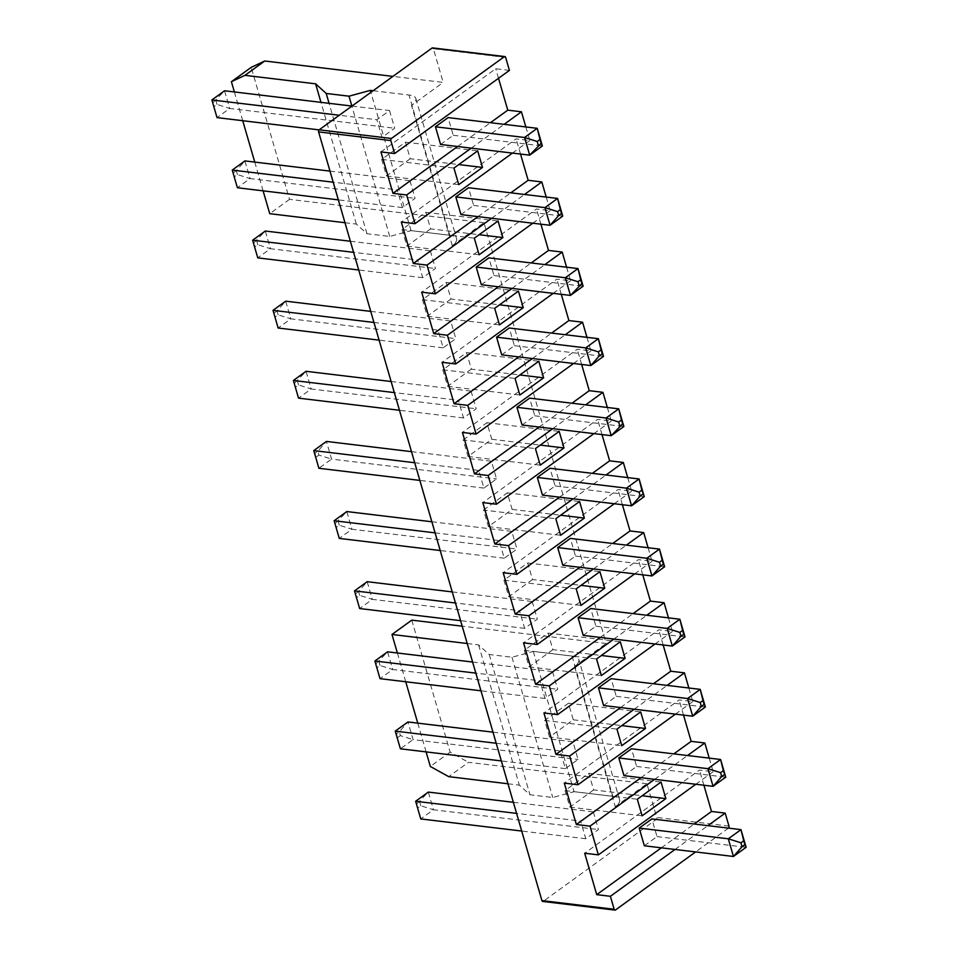 <?xml version="1.0" encoding="UTF-8"?>
<svg xmlns="http://www.w3.org/2000/svg" width="958" height="958" viewBox="0 0 958 958"><rect width="100%" height="100%" fill="white"/><g stroke="black" fill="none" stroke-linecap="round" stroke-linejoin="round"><path stroke-width="0.72" stroke-dasharray="4.79 3.59" d="M509.416 70.389L495.741 68.736L380.937 151.915M498.507 78.281L495.741 68.736M525.846 126.947L529.786 140.515L516.111 138.874L401.318 222.04M520.529 154.058L516.111 138.874M546.216 197.073L550.167 210.652L536.492 209L421.688 292.178M540.899 224.184L536.492 209M566.597 267.21L570.537 280.778L556.861 279.137L442.069 362.316M561.28 294.322L556.861 279.137M586.967 337.336L590.906 350.915L577.243 349.263L462.439 432.441M581.65 364.447L577.243 349.263M607.348 407.473L611.288 421.041L597.612 419.4L482.808 502.579M602.019 434.585L597.612 419.4M627.718 477.599L631.657 491.179L617.994 489.526L503.19 572.704M622.401 504.71L617.994 489.526M648.099 547.736L652.039 561.304L638.363 559.664L523.559 642.842M642.77 574.848L638.363 559.664M668.468 617.862L672.408 631.442L658.745 629.801L543.94 712.968M663.152 644.974L658.745 629.801M688.85 688L692.79 701.567L679.114 699.927L564.31 783.105M683.521 715.111L679.114 699.927M709.219 758.125L713.159 771.705L699.484 770.064L584.691 853.231M703.902 785.237L699.484 770.064M507.979 783.776L519.344 785.141L529.966 794.769L552.754 797.499L574.046 791.703L612.785 796.349A18.789 7.341 163.8 0 1 619.587 799.81A18.789 7.341 163.8 0 1 615.264 806.684L646.937 783.74L656.721 817.425A1.557 1.054 -83.2 0 1 656.134 819.521L543.318 901.262A1.557 1.054 -83.2 0 1 542.731 901.43M646.937 783.74L468.486 762.317L448.703 776.651M411.784 620.137L450.128 752.114L468.486 762.317M344.976 222.723L356.34 224.076L366.962 233.716L389.75 236.446L411.042 230.65L449.781 235.297A18.789 7.341 163.8 0 1 456.583 238.746A18.789 7.341 163.8 0 1 452.26 245.631L483.934 222.687L606.186 643.477L462.199 626.185M483.934 222.687L289.532 199.348L251.2 67.371M505.644 57.408L433.399 48.738L443.183 82.424L392.924 76.389M433.399 48.738A1.557 1.054 96.8 0 0 432.597 47.9M457.601 146.502L490.46 122.696M440.584 144.466L453.254 135.282L448.116 117.606M471.276 148.143L504.136 124.336M529.786 140.515L512.434 153.088M477.982 216.64L510.842 192.821M460.966 214.592L473.635 205.419L468.498 187.744M491.658 218.28L524.517 194.474M550.167 210.652L532.816 223.214M498.352 286.765L531.211 262.959M481.335 284.73L494.005 275.545L488.867 257.87M512.027 288.406L544.886 264.6M570.537 280.778L553.185 293.352M518.733 356.903L551.592 333.085M501.717 354.855L514.386 345.682L509.249 328.007M532.409 358.543L565.268 334.737M590.906 350.915L573.567 363.477M539.103 427.029L571.962 403.222M522.086 424.993L534.756 415.808L529.618 398.133M552.778 428.669L585.637 404.863M611.288 421.041L593.936 433.615M559.484 497.166L592.343 473.348M542.467 495.118L555.125 485.946L550 468.27M573.159 498.807L606.019 475M631.657 491.179L614.306 503.74M579.853 567.292L612.713 543.485M562.837 565.256L575.507 556.071L570.369 538.408M593.529 568.932L626.388 545.126M652.039 561.304L634.687 573.878M600.235 637.429L633.094 613.623M583.218 635.382L595.876 626.209L590.751 608.534M613.898 639.07L646.77 615.264M672.408 631.442L655.056 644.004M620.604 707.555L653.464 683.749M603.588 705.519L616.257 696.334L611.12 678.671M634.28 709.195L667.139 685.389M692.79 701.567L675.438 714.141M640.986 777.692L673.845 753.886M623.969 775.645L636.627 766.472L631.502 748.797M654.649 779.333L687.521 755.527M713.159 771.705L695.807 784.267M661.355 847.818L694.215 824.012M644.339 845.782L657.008 836.597L651.871 818.934M675.031 849.459L707.89 825.652M728.463 828.119A1.557 1.054 -83.2 0 1 728.379 828.191L695.604 851.937M467.229 643.513L478.593 644.878L489.215 654.506L512.003 657.236L533.295 651.44L572.034 656.086A18.789 7.341 163.8 0 1 578.836 659.547A18.789 7.341 163.8 0 1 574.513 666.421L606.186 643.477M373.129 90.723L409.03 95.034A18.789 7.341 163.8 0 1 415.832 98.482A18.789 7.341 163.8 0 1 411.521 105.368L443.183 82.424M463.193 439.914L486.939 422.706L491.753 439.279L468.007 456.487L463.193 439.914L535.438 448.595M391.115 381.512L471.049 391.104L458.379 400.288L394.337 392.6M471.049 391.104L476.186 408.779L463.516 417.951L458.379 400.288M451.002 299.016L427.256 316.224L422.442 299.65L446.189 282.442L451.002 299.016L499.501 304.836M370.746 311.386L450.679 320.978L455.816 338.641L443.147 347.826L438.01 330.151L373.955 322.463M450.679 320.978L438.01 330.151M471.384 369.141L447.626 386.349L442.812 369.788L466.57 352.58L471.384 369.141L519.883 374.973M483.562 510.051L507.321 492.843L512.135 509.405L488.376 526.613L483.562 510.051L555.808 518.721M411.485 451.649L491.43 461.241L496.555 478.916L483.898 488.089L478.761 470.414L414.706 462.726M491.43 461.241L478.761 470.414M549.509 737.013L544.695 720.44L568.441 703.232L573.255 719.805L549.509 737.013L621.742 745.683M472.617 662.038L552.55 671.63L539.881 680.815L475.839 673.127M552.55 671.63L557.688 689.305L545.018 698.478L539.881 680.815M552.886 649.668L529.127 666.876L524.313 650.314L548.072 633.106L552.886 649.668L601.385 655.5M532.504 579.542L508.758 596.75L503.944 580.177L527.69 562.969L532.504 579.542L581.003 585.362M452.236 591.912L532.181 601.504L519.511 610.677L455.457 602.989M532.181 601.504L537.306 619.179L524.649 628.352L519.511 610.677M431.866 521.775L511.8 531.367L516.937 549.042L504.267 558.215L499.13 540.552L435.088 532.864M511.8 531.367L499.13 540.552M513.368 802.301L593.301 811.893L580.632 821.078L516.59 813.39M593.301 811.893L598.439 829.568L585.769 838.741L580.632 821.078M593.625 789.931L569.878 807.139L565.064 790.578L588.823 773.369L593.625 789.931L642.135 795.763M492.987 732.175L572.932 741.767L578.057 759.443L565.4 768.615L560.262 750.94L496.208 743.252M572.932 741.767L560.262 750.94M329.995 171.111L409.928 180.715L397.259 189.888L333.204 182.2M409.928 180.715L415.065 198.378L402.396 207.563L397.259 189.888M430.633 228.878L406.875 246.086L402.061 229.525L425.819 212.317L430.633 228.878L479.132 234.71M350.365 241.248L430.298 250.84L417.628 260.025L353.586 252.337M430.298 250.84L435.435 268.515L422.765 277.688L417.628 260.025M351.957 106.063L389.547 110.577L376.889 119.762L339.288 115.247M389.547 110.577L394.684 128.252L382.014 137.425L376.889 119.762M410.252 158.753L386.505 175.961L381.691 159.387L405.438 142.179L410.252 158.753L458.75 164.572M450.128 752.114L430.334 766.46M397.378 653.009L405.737 681.761M417.76 723.134L426.106 751.898M289.532 199.348L269.749 213.682M263.103 190.846L254.756 162.082M242.733 120.708L234.375 91.956M453.254 135.282L542.36 145.975M405.438 142.179L477.683 150.861M381.691 159.387L453.936 168.069M386.505 175.961L458.75 184.631M473.635 205.419L562.741 216.113M406.875 246.086L479.12 254.768M425.819 212.317L498.064 220.987M402.061 229.525L474.306 238.195M494.005 275.545L583.111 286.238M446.189 282.442L518.434 291.124M422.442 299.65L494.687 308.332M427.256 316.224L499.501 324.894M514.386 345.682L603.492 356.376M466.57 352.58L538.815 361.25M442.812 369.788L515.057 378.458M447.626 386.349L519.871 395.031M534.756 415.808L623.862 426.502M486.939 422.706L559.185 431.387M491.753 439.279L540.252 445.099M468.007 456.487L540.252 465.157M555.125 485.946L644.243 496.639M488.376 526.613L560.622 535.294M512.135 509.405L560.634 515.236M507.321 492.843L579.566 501.513M575.507 556.071L664.612 566.765M527.69 562.969L599.936 571.651M503.944 580.177L576.189 588.859M508.758 596.75L581.003 605.42M595.876 626.209L684.994 636.902M524.313 650.314L596.559 658.984M548.072 633.106L620.305 641.776M529.127 666.876L601.373 675.558M616.257 696.334L705.363 707.028M573.255 719.805L621.754 725.625M568.441 703.232L640.686 711.914M544.695 720.44L616.94 729.122M636.627 766.472L725.745 777.166M565.064 790.578L637.31 799.247M588.823 773.369L661.056 782.039M569.878 807.139L642.123 815.821M657.008 836.597L746.114 847.291M449.781 235.297L409.03 95.034M572.034 656.086L612.785 796.349M463.516 417.951L399.474 410.264M293.387 380.482L298.525 398.145L311.182 388.972L476.186 408.779M294.645 383.116L306.057 371.297L311.182 388.972L298.537 384.972L295.771 386.972M443.147 347.826L379.093 340.138M273.006 310.344L278.143 328.019L290.813 318.834L455.816 338.641M274.263 312.979L277.042 310.967L285.676 301.171L290.813 318.834L278.155 314.835L275.389 316.847M313.757 450.607L315.014 453.242L317.793 451.242L326.427 441.434L331.564 459.098L496.555 478.916M483.898 488.089L419.844 480.401M315.014 453.242L318.894 468.282L331.564 459.098L318.906 455.098L317.793 451.242M545.018 698.478L480.976 690.79M374.889 661.008L380.015 678.671L392.684 669.498L557.688 689.305M376.147 663.643L387.559 651.823L392.684 669.498L380.039 665.499L377.26 667.498M524.649 628.352L460.594 620.664M354.508 590.87L359.645 608.546L372.315 599.361L537.306 619.179M355.765 593.505L358.543 591.505L367.177 581.698L372.315 599.361L359.657 595.361L356.891 597.373M504.267 558.215L440.225 550.527M334.138 520.745L339.276 538.408L351.933 529.235L516.937 549.042M335.396 523.379L346.808 511.56L351.933 529.235L339.288 525.235L336.521 527.235M585.769 838.741L521.715 831.053M415.64 801.271L420.766 818.934L433.435 809.761L598.439 829.568M416.898 803.906L428.31 792.086L433.435 809.761L420.79 805.762L418.011 807.762M395.259 731.134L396.516 733.768L399.294 731.768L407.928 721.961L413.066 739.636L578.057 759.443M565.4 768.615L501.345 760.927M396.516 733.768L400.396 748.809L413.066 739.636L400.408 735.624L399.294 731.768M402.396 207.563L338.342 199.875M232.255 170.081L237.392 187.756L250.062 178.571L415.065 198.378M233.512 172.715L236.291 170.704L244.925 160.908L250.062 178.571L237.416 174.572L234.638 176.583M422.765 277.688L358.723 270M252.637 240.219L257.774 257.882L270.431 248.709L435.435 268.515M253.894 242.853L265.306 231.034L270.431 248.709L257.786 244.709L255.02 246.709M382.014 137.425L319.098 129.881M211.886 99.955L217.023 117.618L229.692 108.446L394.684 128.252M213.143 102.59L224.555 90.77L229.692 108.446L217.035 104.446L214.269 106.446M478.593 644.878L519.344 785.141M489.215 654.506L529.966 794.769M533.295 651.44L574.046 791.703M512.003 657.236L552.754 797.499M356.34 224.076L320.978 102.35M411.042 230.65L370.866 92.363M366.962 233.716L329.073 103.32M389.75 236.446L351.861 106.063M297.411 381.104L298.537 384.972M277.042 310.967L278.155 314.835M316.14 457.11L318.906 455.098M378.913 661.631L380.039 665.499M358.543 591.505L359.657 595.361M338.162 521.368L339.288 525.235M419.664 801.894L420.79 805.762M397.642 737.636L400.408 735.624M236.291 170.704L237.416 174.572M256.66 240.841L257.786 244.709M215.909 100.578L217.035 104.446M728.966 826.095L656.721 817.425M728.379 828.191L656.134 819.521M574.513 666.421L615.264 806.684M452.26 245.631L411.521 105.368M615.563 909.932L543.318 901.262M415.832 98.482L456.583 238.746M619.587 799.81L578.836 659.547"/><path stroke-width="1.44" d="M504.255 56.738A1.557 1.054 96.8 0 1 505.644 57.408L509.416 70.389L394.612 153.555L390.84 140.575A1.557 1.054 -83.2 0 1 391.427 138.479L504.255 56.738L432.01 48.068L319.182 129.809A1.557 1.054 -83.2 0 0 318.595 131.905L541.917 900.592A1.557 1.054 -83.2 0 0 542.731 901.43L614.964 910.1A1.557 1.054 -83.2 0 1 614.162 909.262L610.402 896.293L596.726 894.652L661.355 847.818M504.136 124.336L521.439 111.799L507.776 110.158L498.507 78.281M521.439 111.799L525.846 126.947M524.517 194.474L541.821 181.936L528.145 180.296L520.529 154.058M541.821 181.936L546.216 197.073M544.886 264.6L562.19 252.062L548.515 250.421L540.899 224.184M562.19 252.062L566.597 267.21M565.268 334.737L582.572 322.199L568.896 320.559L561.28 294.322M582.572 322.199L586.967 337.336M585.637 404.863L602.941 392.325L589.266 390.684L581.65 364.447M602.941 392.325L607.348 407.473M606.019 475L623.323 462.463L609.647 460.822L602.019 434.585M623.323 462.463L627.718 477.599M626.388 545.126L643.692 532.588L630.017 530.948L622.401 504.71M643.692 532.588L648.099 547.736M646.77 615.264L664.074 602.726L650.398 601.085L642.77 574.848M664.074 602.726L668.468 617.862M667.139 685.389L684.443 672.851L670.768 671.211L663.152 644.974M684.443 672.851L688.85 688M687.521 755.527L704.825 742.989L691.149 741.348L683.521 715.111M704.825 742.989L709.219 758.125M707.89 825.652L725.194 813.114L711.519 811.474L703.902 785.237M725.194 813.114L728.966 826.095A1.557 1.054 -83.2 0 1 728.463 828.119M462.199 626.185L411.784 620.137L391.99 634.471L397.378 653.009M234.375 91.956L231.405 81.705L251.2 67.371L264.743 61.001L244.949 75.335L315.601 83.813L326.211 93.453L348.999 96.183L370.291 90.387L373.129 90.723M392.924 76.389L264.743 61.001M394.612 153.555L380.937 151.915L392.972 193.336L457.601 146.502M512.434 153.088L414.982 223.693L406.647 194.977L392.972 193.336M414.982 223.693L401.318 222.04L413.341 263.462L477.982 216.64M532.816 223.214L435.363 293.819L427.017 265.103L413.341 263.462M435.363 293.819L421.688 292.178L433.723 333.6L498.352 286.765M553.185 293.352L455.733 363.956L447.398 335.24L433.723 333.6M455.733 363.956L442.069 362.316L454.092 403.725L518.733 356.903M573.567 363.477L476.114 434.082L467.767 405.366L454.092 403.725M476.114 434.082L462.439 432.441L474.473 473.863L539.103 427.029M593.936 433.615L496.484 504.219L488.149 475.503L474.473 473.863M496.484 504.219L482.808 502.579L494.843 543.988L559.484 497.166M614.306 503.74L516.865 574.345L508.518 545.629L494.843 543.988M516.865 574.345L503.19 572.704L515.224 614.126L579.853 567.292M634.687 573.878L537.234 644.483L528.9 615.766L515.224 614.126M537.234 644.483L523.559 642.842L535.594 684.251L600.235 637.429M655.056 644.004L557.616 714.608L549.269 685.892L535.594 684.251M557.616 714.608L543.94 712.968L555.975 754.389L620.604 707.555M675.438 714.141L577.985 784.746L569.651 756.03L555.975 754.389M577.985 784.746L564.31 783.105L576.345 824.515L640.986 777.692M695.807 784.267L598.367 854.871L590.02 826.155L576.345 824.515M598.367 854.871L584.691 853.231L596.726 894.652M504.842 56.57L432.597 47.9A1.557 1.054 96.8 0 0 432.01 48.068M490.46 122.696L507.776 110.158M435.459 126.791L448.116 117.606L537.234 128.312L524.565 137.485L435.459 126.791L440.584 144.466L529.69 155.16L542.36 145.975L537.234 128.312L539.989 139.485L537.21 141.485L524.565 137.485L529.69 155.16L541.102 143.341L542.36 145.975M406.647 194.977L471.276 148.143M482.497 167.422L477.683 150.861L453.936 168.069L458.75 184.631L482.497 167.422L458.75 164.572M510.842 192.821L528.145 180.296M455.828 196.917L468.498 187.744L557.604 198.438L544.934 207.623L455.828 196.917L460.966 214.592L550.072 225.286L562.741 216.113L557.604 198.438L560.358 209.61L557.592 211.622L544.934 207.623L550.072 225.286L558.706 215.49L561.484 213.478L562.741 216.113M427.017 265.103L491.658 218.28M479.12 254.768L502.878 237.56L498.064 220.987L474.306 238.195L479.12 254.768M531.211 262.959L548.515 250.421M476.198 267.054L488.867 257.87L577.985 268.575L565.316 277.748L476.198 267.054L481.335 284.73L570.441 295.423L583.111 286.238L577.985 268.575L580.74 279.748L577.961 281.748L565.316 277.748L570.441 295.423L581.853 283.604L583.111 286.238M447.398 335.24L512.027 288.406M523.248 307.686L518.434 291.124L494.687 308.332L499.501 324.894L523.248 307.686L499.501 304.836M551.592 333.085L568.896 320.559M496.579 337.18L509.249 328.007L598.355 338.701L585.685 347.886L496.579 337.18L501.717 354.855L590.823 365.549L603.492 356.376L598.355 338.701L601.109 349.874L598.343 351.885L585.685 347.886L590.823 365.549L599.457 355.753L602.235 353.741L603.492 356.376M467.767 405.366L532.409 358.543M543.629 377.823L538.815 361.25L515.057 378.458L519.871 395.031L543.629 377.823L519.883 374.973M571.962 403.222L589.266 390.684M516.949 407.318L529.618 398.133L618.724 408.838L606.067 418.011L516.949 407.318L522.086 424.993L611.192 435.686L623.862 426.502L618.724 408.838L621.479 420.011L618.712 422.011L606.067 418.011L611.192 435.686L622.604 423.867L623.862 426.502M488.149 475.503L552.778 428.669M563.999 447.949L559.185 431.387L535.438 448.595L540.252 465.157L563.999 447.949L540.252 445.099M592.343 473.348L609.647 460.822M537.33 477.443L542.467 495.118L631.573 505.812L626.436 488.149L537.33 477.443L550 468.27L639.106 478.964L626.436 488.149L639.094 492.149L640.207 496.016L631.573 505.812L644.243 496.639L639.106 478.964L641.86 490.137L639.094 492.149M508.518 545.629L573.159 498.807M555.808 518.721L560.622 535.294L584.368 518.086L579.566 501.513L555.808 518.721M612.713 543.485L630.017 530.948M557.7 547.581L570.369 538.408L659.475 549.102L646.818 558.274L557.7 547.581L562.837 565.256L651.943 575.95L664.612 566.765L659.475 549.102L662.229 560.274L659.463 562.274L646.818 558.274L651.943 575.95L660.589 566.142L663.355 564.142L664.612 566.765M528.9 615.766L593.529 568.932M604.749 588.212L599.936 571.651L576.189 588.859L581.003 605.42L604.749 588.212L581.003 585.362M633.094 613.623L650.398 601.085M578.081 617.706L590.751 608.534L679.857 619.227L667.187 628.412L578.081 617.706L583.218 635.382L672.324 646.075L684.994 636.902L679.857 619.227L682.611 630.4L679.845 632.412L667.187 628.412L672.324 646.075L680.958 636.28L683.737 634.268L684.994 636.902M549.269 685.892L613.898 639.07M620.305 641.776L596.559 658.984L601.373 675.558L625.119 658.35L620.305 641.776M653.464 683.749L670.768 671.211M598.451 687.844L611.12 678.671L700.226 689.365L687.569 698.538L598.451 687.844L603.588 705.519L692.694 716.213L705.363 707.028L700.226 689.365L702.98 700.538L700.214 702.537L687.569 698.538L692.694 716.213L701.34 706.405L704.106 704.405L705.363 707.028M569.651 756.03L634.28 709.195M621.742 745.683L645.5 728.475L640.686 711.914L616.94 729.122L621.742 745.683M673.845 753.886L691.149 741.348M618.832 757.97L623.969 775.645L713.075 786.338L707.938 768.675L618.832 757.97L631.502 748.797L720.608 759.49L707.938 768.675L720.584 772.675L721.709 776.543L713.075 786.338L725.745 777.166L720.608 759.49L723.362 770.663L720.584 772.675M590.02 826.155L654.649 779.333M661.056 782.039L637.31 799.247L642.123 815.821L665.87 798.613L661.056 782.039M694.215 824.012L711.519 811.474M639.202 828.107L651.871 818.934L740.977 829.628L728.308 838.801L639.202 828.107L644.339 845.782L733.445 856.476L746.114 847.291L740.977 829.628L743.731 840.801L740.965 842.8L728.308 838.801L733.445 856.476L742.091 846.668L744.857 844.669L746.114 847.291M610.402 896.293L675.031 849.459M695.604 851.937L615.563 909.932A1.557 1.054 -83.2 0 1 614.964 910.1M426.106 751.898L430.334 766.46L448.703 776.651L507.979 783.776M405.737 681.761L417.76 723.134M391.99 634.471L467.229 643.513M263.103 190.846L269.749 213.682L344.976 222.723M254.756 162.082L242.733 120.708M231.405 81.705L244.949 75.335M479.132 234.71L502.878 237.56M560.634 515.236L584.368 518.086M601.385 655.5L625.119 658.35M621.754 725.625L645.5 728.475M642.135 795.763L665.87 798.613M394.337 392.6L293.387 380.482L306.057 371.297L391.115 381.512M399.474 410.264L298.525 398.145L293.387 380.482M379.093 340.138L278.143 328.019L273.006 310.344L285.676 301.171L370.746 311.386M373.955 322.463L273.006 310.344M414.706 462.726L313.757 450.607L326.427 441.434L411.485 451.649M419.844 480.401L318.894 468.282L313.757 450.607M475.839 673.127L374.889 661.008L387.559 651.823L472.617 662.038M480.976 690.79L380.015 678.671L374.889 661.008M455.457 602.989L354.508 590.87L367.177 581.698L452.236 591.912M460.594 620.664L359.645 608.546L354.508 590.87M440.225 550.527L339.276 538.408L334.138 520.745L346.808 511.56L431.866 521.775M435.088 532.864L334.138 520.745M516.59 813.39L415.64 801.271L428.31 792.086L513.368 802.301M521.715 831.053L420.766 818.934L415.64 801.271M496.208 743.252L395.259 731.134L407.928 721.961L492.987 732.175M501.345 760.927L400.396 748.809L395.259 731.134M333.204 182.2L232.255 170.081L244.925 160.908L329.995 171.111M338.342 199.875L237.392 187.756L232.255 170.081M353.586 252.337L252.637 240.219L265.306 231.034L350.365 241.248M358.723 270L257.774 257.882L252.637 240.219M339.288 115.247L211.886 99.955L224.555 90.77L351.957 106.063M319.098 129.881L217.023 117.618L211.886 99.955M320.978 102.35L315.601 83.813M370.866 92.363L370.291 90.387M329.073 103.32L326.211 93.453M351.861 106.063L348.999 96.183M537.21 141.485L538.336 145.353M539.989 139.485L541.102 143.341M557.592 211.622L558.706 215.49M560.358 209.61L561.484 213.478M580.74 279.748L581.853 283.604M577.961 281.748L579.087 285.616M601.109 349.874L602.235 353.741M598.343 351.885L599.457 355.753M621.479 420.011L622.604 423.867M618.712 422.011L619.838 425.879M641.86 490.137L644.243 496.639M642.986 494.005L640.207 496.016M662.229 560.274L663.355 564.142M659.463 562.274L660.589 566.142M679.845 632.412L680.958 636.28M682.611 630.4L683.737 634.268M702.98 700.538L704.106 704.405M700.214 702.537L701.34 706.405M723.362 770.663L725.745 777.166M724.487 774.531L721.709 776.543M740.965 842.8L742.091 846.668M743.731 840.801L744.857 844.669M614.162 909.262L541.917 900.592M390.84 140.575L318.595 131.905M391.427 138.479L319.182 129.809"/></g></svg>
